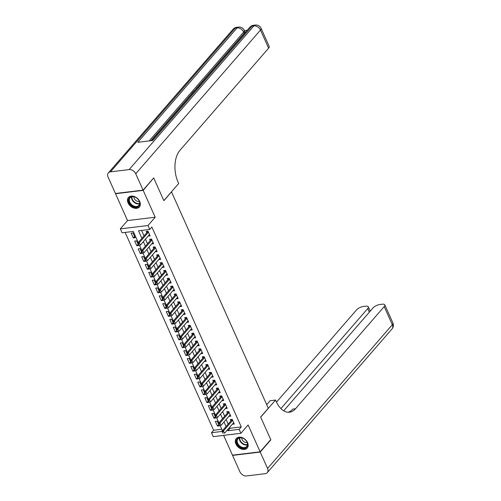 <?xml version="1.0" encoding="UTF-8"?>
<svg xmlns="http://www.w3.org/2000/svg" width="501" height="501" viewBox="0 0 501 501"><rect width="100%" height="100%" fill="white"/><g stroke="black" fill="none" stroke-linecap="round" stroke-linejoin="round"><path stroke-width="0.75" d="M128.081 202.936A7.239 5.192 -139 0 0 133.529 207.94A7.239 5.192 -139 0 0 139.378 206.982A7.239 5.192 -139 0 0 139.741 201.527A7.239 5.192 -139 0 0 134.287 196.524A7.239 5.192 -139 0 0 128.438 197.488A7.239 5.192 -139 0 0 128.081 202.936M235.915 444.011A7.239 5.192 -139 0 0 241.363 449.015A7.239 5.192 -139 0 0 247.212 448.051A7.239 5.192 -139 0 0 247.575 442.602A7.239 5.192 -139 0 0 242.127 437.592A7.239 5.192 -139 0 0 236.278 438.557A7.239 5.192 -139 0 0 235.915 444.011M138.257 242.553L133.285 231.437L122.075 232.796L120.321 228.876L147.977 225.531L149.73 229.452L138.514 230.804L141.896 238.357M115.762 193.436L115.524 193.712L127.53 220.565L120.321 228.876M223.621 435.375L232.477 455.165L260.132 451.827L248.12 424.973L240.906 433.284L213.251 436.628L211.497 432.707L222.181 431.417M125.125 232.426L213.62 430.265L211.497 432.707M153.438 178.193L143.18 190.367L115.524 193.712M153.788 178.149L163.865 200.688L171.505 191.889L268.298 408.265L260.658 417.064L270.74 439.602L260.132 451.827M148.208 236.034L150.112 235.896L148.008 231.186L146.142 231.418L146.749 232.771M151.715 243.874L153.619 243.73L151.515 239.027L149.649 239.253L150.256 240.612M155.222 251.715L157.126 251.571L155.022 246.868L153.156 247.093L153.763 248.446M158.729 259.556L160.633 259.412L158.529 254.708L156.663 254.934L157.27 256.287M162.236 267.396L164.14 267.252L162.036 262.549L160.17 262.774L160.777 264.127M165.743 275.237L167.647 275.093L165.543 270.39L163.677 270.615L164.278 271.968M169.25 283.078L171.154 282.933L169.05 278.23L167.184 278.456L167.785 279.808M172.757 290.912L174.661 290.774L172.557 286.065L170.691 286.296L171.292 287.649M176.264 298.753L178.168 298.609L176.064 293.905L174.198 294.131L174.799 295.49M179.771 306.593L181.675 306.449L179.571 301.746L177.705 301.971L178.306 303.324M183.278 314.434L185.182 314.29L183.078 309.587L181.212 309.812L181.813 311.165M186.785 322.275L188.689 322.13L186.585 317.427L184.719 317.653L185.32 319.005M190.292 330.115L192.196 329.971L190.092 325.268L188.226 325.493L188.827 326.846M193.799 337.956L195.703 337.812L193.599 333.109L191.733 333.334L192.334 334.687M197.306 345.79L199.21 345.652L197.106 340.943L195.24 341.175L195.841 342.527M200.813 353.631L202.717 353.487L200.613 348.784L198.747 349.009L199.348 350.368M204.32 361.471L206.224 361.327L204.12 356.624L202.254 356.85L202.855 358.202M207.827 369.312L209.731 369.168L207.627 364.465L205.761 364.69L206.362 366.043M211.334 377.153L213.238 377.009L211.134 372.306L209.268 372.531L209.869 373.884M214.841 384.993L216.745 384.849L214.641 380.146L212.775 380.372L213.376 381.724M218.348 392.834L220.252 392.69L218.148 387.987L216.282 388.212L216.883 389.565M221.855 400.668L223.759 400.531L221.655 395.821L219.789 396.053L220.39 397.406M225.362 408.509L227.266 408.365L225.162 403.662L223.289 403.887L223.897 405.246M228.869 416.35L230.773 416.206L228.669 411.503L226.796 411.728L227.404 413.081M218.762 424.585L217.459 426.082L215.355 421.379L217.227 421.153L219.332 425.856L217.459 426.082M215.255 416.744L213.952 418.241L211.848 413.538L213.72 413.312L215.825 418.016L213.952 418.241M211.748 408.904L210.445 410.4L208.341 405.697L210.213 405.472L212.318 410.175L210.445 410.4M208.241 401.063L206.938 402.56L204.834 397.857L206.706 397.631L208.811 402.334L206.938 402.56M204.734 393.222L203.431 394.719L201.327 390.016L203.199 389.791L205.304 394.494L203.431 394.719M201.227 385.382L199.924 386.878L197.82 382.175L199.692 381.95L201.797 386.653L199.924 386.878M197.72 377.541L196.417 379.044L194.313 374.335L196.185 374.109L198.29 378.812L196.417 379.044M194.213 369.707L192.91 371.203L190.806 366.5L192.678 366.275L194.783 370.978L192.91 371.203M190.706 361.866L189.403 363.363L187.299 358.66L189.171 358.434L191.276 363.137L189.403 363.363M187.199 354.025L185.896 355.522L183.798 350.819L185.664 350.594L187.769 355.297L185.896 355.522M183.692 346.185L182.395 347.681L180.291 342.978L182.157 342.753L184.262 347.456L182.395 347.681M180.185 338.344L178.888 339.841L176.784 335.138L178.65 334.912L180.755 339.615L178.888 339.841M176.678 330.503L175.381 332L173.277 327.297L175.143 327.072L177.248 331.775L175.381 332M173.171 322.663L171.874 324.166L169.77 319.456L171.636 319.231L173.741 323.934L171.874 324.166M169.664 314.828L168.367 316.325L166.263 311.622L168.129 311.397L170.234 316.1L168.367 316.325M166.157 306.988L164.86 308.484L162.756 303.781L164.622 303.556L166.727 308.259L164.86 308.484M162.65 299.147L161.353 300.644L159.249 295.941L161.115 295.715L163.22 300.418L161.353 300.644M159.143 291.306L157.846 292.803L155.742 288.1L157.608 287.875L159.713 292.578L157.846 292.803M155.636 283.466L154.339 284.963L152.235 280.259L154.101 280.034L156.206 284.737L154.339 284.963M152.129 275.625L150.832 277.122L148.728 272.419L150.594 272.193L152.699 276.896L150.832 277.122M148.622 267.784L147.325 269.287L145.221 264.578L147.087 264.353L149.192 269.056L147.325 269.287M145.115 259.95L143.818 261.447L141.714 256.744L143.58 256.518L145.685 261.221L143.818 261.447M141.608 252.109L140.311 253.606L138.207 248.903L140.073 248.678L142.178 253.381L140.311 253.606M138.101 244.269L136.804 245.766L134.7 241.062L136.566 240.837L138.671 245.54L136.804 245.766M213.62 430.265L221.78 429.276M135.164 237.699L133.059 232.996L131.193 233.222L133.297 237.925L135.164 237.699M229.646 427.334L230.065 428.274L241.275 426.921L151.853 227.009L149.73 229.452M141.57 230.435L144.019 235.915M145.478 239.184L147.526 243.755M148.985 247.018L151.033 251.596M152.492 254.859L154.54 259.43M155.999 262.699L158.047 267.271M159.506 270.54L161.554 275.112M163.013 278.381L165.061 282.952M166.52 286.221L168.568 290.793M170.027 294.062L172.075 298.634M173.534 301.896L175.582 306.474M177.041 309.737L179.089 314.309M180.548 317.578L182.596 322.149M184.055 325.418L186.096 329.99M187.562 333.259L189.603 337.831M191.069 341.1L193.11 345.671M194.576 348.94L196.617 353.512M198.083 356.775L200.124 361.353M201.59 364.615L203.631 369.187M205.097 372.456L207.138 377.028M208.604 380.297L210.645 384.868M212.111 388.137L214.152 392.709M215.618 395.978L217.659 400.55M219.125 403.819L221.166 408.39M222.632 411.653L224.673 416.231M226.139 419.494L228.18 424.065M232.376 424.19L234.28 424.046L232.176 419.343L230.303 419.569L230.911 420.921M127.53 220.565L155.191 217.221L143.18 190.367M155.191 217.221L147.977 225.531M241.275 426.921L239.152 429.363L240.906 433.284M222.419 430.703L220.108 425.531M218.912 422.863L216.601 417.69M215.405 415.028L213.094 409.856M211.898 407.188L209.587 402.015M208.391 399.347L206.08 394.174M204.884 391.506L202.573 386.334M201.377 383.666L199.066 378.493M197.87 375.825L195.559 370.652M194.363 367.985L192.052 362.812M190.862 360.15L188.545 354.977M187.355 352.309L185.038 347.137M183.848 344.469L181.531 339.296M180.341 336.628L178.024 331.455M176.834 328.788L174.517 323.615M173.327 320.947L171.01 315.774M169.82 313.106L167.503 307.933M166.313 305.272L163.996 300.099M162.806 297.431L160.489 292.258M159.299 289.591L156.982 284.418M155.792 281.75L153.475 276.577M152.285 273.909L149.968 268.736M148.778 266.069L146.461 260.896M145.271 258.228L142.954 253.055M141.764 250.394L139.447 245.221M227.523 429.777L227.942 430.722L239.152 429.363M143.355 241.626L145.403 246.198M146.862 249.467L148.91 254.038M150.369 257.307L152.417 261.879M153.876 265.142L155.924 269.72M157.383 272.982L159.431 277.554M160.89 280.823L162.938 285.395M164.397 288.664L166.445 293.235M167.904 296.504L169.952 301.076M171.411 304.345L173.459 308.917M174.918 312.186L176.966 316.757M178.425 320.02L180.473 324.598M181.932 327.861L183.98 332.432M185.439 335.701L187.487 340.273M188.946 343.542L190.994 348.114M192.453 351.383L194.501 355.954M195.96 359.223L198.008 363.795M199.467 367.064L201.515 371.636M202.974 374.898L205.022 379.476M206.481 382.739L208.529 387.311M209.988 390.58L212.036 395.151M213.495 398.42L215.543 402.992M217.002 406.261L219.05 410.833M220.509 414.102L222.557 418.673M224.016 421.942L226.064 426.514M230.065 428.274L227.942 430.722M233.71 422.775L232.408 424.272M134.594 236.428L133.297 237.925M230.203 414.934L228.901 416.431M226.696 407.094L225.394 408.591M223.189 399.259L221.887 400.756M219.682 391.419L218.386 392.916M216.175 383.578L214.879 385.075M212.668 375.737L211.372 377.234M209.161 367.897L207.865 369.394M205.654 360.056L204.358 361.553M202.147 352.216L200.851 353.712M198.64 344.381L197.344 345.878M195.133 336.54L193.837 338.037M191.626 328.7L190.33 330.197M188.119 320.859L186.823 322.356M184.612 313.019L183.316 314.515M181.105 305.178L179.809 306.675M177.598 297.337L176.302 298.834M174.091 289.503L172.795 291M170.584 281.662L169.288 283.159M167.077 273.822L165.781 275.318M163.57 265.981L162.274 267.478M160.063 258.14L158.767 259.637M156.556 250.3L155.26 251.796M153.049 242.459L151.753 243.956M149.542 234.625L148.246 236.121M222.594 432.206L223.12 433.384L222.594 432.206L223.446 430.916L222.1 431.079L231.431 420.32A0.927 0.545 83.1 0 0 231.543 420.139L231.869 419.381M233.673 422.694L224.498 433.265L223.446 430.916L232.621 420.339M222.1 431.079L222.369 432.231M245.271 439.74A6.269 4.49 41 0 1 246.655 447.193A6.269 4.49 41 0 1 238.902 446.09A6.269 4.49 41 0 1 237.512 438.638A6.269 4.49 41 0 1 245.271 439.74M239.346 445.608A5.799 4.158 -139 0 0 246.68 446.472A5.799 4.158 -139 0 0 245.246 439.728A5.799 4.158 -139 0 0 237.919 438.863A5.799 4.158 -139 0 0 239.346 445.608M241.726 437.849A4.133 2.962 -139 0 0 243.292 441.193A4.133 2.962 -139 0 0 247.15 442.558M236.654 438.2L236.697 438.143A7.196 5.154 -139 0 0 236.654 438.2A7.196 5.154 -139 0 0 238.426 446.56A7.196 5.154 -139 0 0 247.519 447.631A7.196 5.154 -139 0 0 247.563 447.575L247.519 447.631M137.437 198.665A6.269 4.49 41 0 1 138.821 206.118A6.269 4.49 41 0 1 131.062 205.015A6.269 4.49 41 0 1 129.678 197.563A6.269 4.49 41 0 1 137.437 198.665M131.512 204.533A5.799 4.158 -139 0 0 138.84 205.397A5.799 4.158 -139 0 0 137.412 198.659A5.799 4.158 -139 0 0 130.078 197.795A5.799 4.158 -139 0 0 131.512 204.533M133.886 196.774A4.133 2.962 -139 0 0 135.458 200.118A4.133 2.962 -139 0 0 139.316 201.49M128.813 197.125L128.857 197.075A7.196 5.154 -139 0 0 128.813 197.125A7.196 5.154 -139 0 0 130.592 205.485A7.196 5.154 -139 0 0 139.679 206.556A7.196 5.154 -139 0 0 139.729 206.5L139.679 206.556M270.502 439.884L270.847 439.84L260.695 417.145L275.544 400.036L276.139 401.37A23.209 13.577 83.1 0 0 289.534 412.185A23.209 13.577 83.1 0 0 295.515 408.747L384.198 306.587A5.567 2.117 -24.1 0 0 384.793 304.852A5.567 2.117 -24.1 0 0 382.257 304.195L380.052 304.458A5.567 2.117 -24.1 0 0 373.02 307.933L283.723 410.807M266.682 404.658L270.127 400.694L275.544 400.036M260.238 452.059L232.583 455.403L239.91 471.785A5.567 3.989 -139 0 0 246.498 475.95L265.186 473.689A5.567 3.989 -139 0 0 267.29 472.637A5.567 3.989 -139 0 0 267.565 468.448L260.238 452.059L270.847 439.84M280.911 408.578L367.715 308.578A5.567 2.117 -24.1 0 0 368.31 306.844A5.567 2.117 -24.1 0 0 365.774 306.186L363.569 306.455A5.567 2.117 -24.1 0 0 356.537 309.925L276.496 402.14M288.175 412.235A23.209 13.577 83.1 0 0 292.822 409.073L295.515 408.747M247.237 30.254L244.388 30.599M261.09 28.306A5.567 5.567 0 0 0 255.335 25.05A5.567 3.256 -96.9 0 0 253.901 25.877A5.567 3.989 41 0 1 260.489 30.035A5.567 2.117 -24.1 0 0 261.09 28.306L269.206 46.455A5.567 2.117 155.9 0 1 268.605 48.184L260.489 30.035L135.746 173.747A5.567 3.989 -139 0 0 129.152 169.589L253.901 25.877L252.034 26.102L152.742 140.487L137.794 142.29L237.086 27.906A5.567 3.989 41 0 1 243.674 32.07A5.567 2.117 -24.1 0 0 244.269 30.336L244.795 31.513A5.567 2.117 155.9 0 1 244.2 33.248L243.674 32.07L149.192 140.913M150.92 140.706L191.532 93.919M193.449 91.708L193.881 91.213M195.509 89.341L197.093 87.512M197.657 86.861L199.379 84.882M200.475 83.617L244.2 33.248M135.746 173.747L143.073 190.136L153.682 177.911L163.833 200.613L178.682 183.504L178.087 182.17A23.209 13.577 -96.9 0 1 179.928 150.35L268.605 48.184M129.152 169.589L110.471 171.843A5.567 3.989 -139 0 0 108.366 172.901A5.567 3.989 -139 0 0 108.084 177.091L115.418 193.48L143.073 190.136M192.152 93.718L191.482 93.8L193.273 91.733L193.793 91.67L192.509 93.305M191.482 93.8L191.683 94.257M194.501 91.013L193.831 91.094L196.342 88.89M195.866 89.441L194.858 90.6M193.831 91.094L194.031 91.551M197.557 87.487L197.037 87.393L198.264 86.673M197.945 87.042L198.415 87.199M197.037 87.393L197.244 87.85M200.813 83.742L200.275 84.362M200.212 84.218L199.987 84.694M199.53 85.214L199.711 84.256L201.27 83.21M219.087 424.366L219.613 425.543L219.087 424.366L219.939 423.076L218.593 423.239L227.924 412.486A0.927 0.545 83.1 0 0 228.036 412.298L228.362 411.54M230.166 414.853L220.991 425.424L219.939 423.076L229.114 412.505M218.593 423.239L218.862 424.391M215.58 416.525L216.106 417.702L215.58 416.525L216.432 415.235L215.086 415.398L224.417 404.645A0.927 0.545 83.1 0 0 224.529 404.457L224.855 403.7M226.659 407.012L217.484 417.583L216.432 415.235L225.607 404.664M215.086 415.398L215.355 416.55M212.073 408.684L212.599 409.862L212.073 408.684L212.925 407.394L211.579 407.557L220.91 396.805A0.927 0.545 83.1 0 0 221.022 396.617L221.348 395.859M223.152 399.172L213.977 409.749L212.925 407.394L222.1 396.823M211.579 407.557L211.848 408.716M208.566 400.844L209.092 402.021L208.566 400.844L209.418 399.554L208.072 399.717L217.403 388.964A0.927 0.545 83.1 0 0 217.515 388.776L217.841 388.024M219.645 391.331L210.47 401.908L209.418 399.554L218.593 388.983M208.072 399.717L208.341 400.875M205.059 393.003L205.585 394.181L205.059 393.003L205.911 391.713L204.565 391.876L213.902 381.123A0.927 0.545 83.1 0 0 214.008 380.942L214.334 380.184M216.138 383.497L206.963 394.068L205.911 391.713L215.086 381.142M204.565 391.876L204.834 393.034M201.552 385.169L202.078 386.34L201.552 385.169L202.404 383.872L201.058 384.035L210.395 373.283A0.927 0.545 83.1 0 0 210.501 373.101L210.827 372.343M212.631 375.656L203.456 386.227L202.404 383.872L211.579 373.301M201.058 384.035L201.327 385.194M198.045 377.328L198.571 378.505L198.045 377.328L198.897 376.038L197.551 376.201L206.888 365.442A0.927 0.545 83.1 0 0 206.994 365.26L207.32 364.503M209.124 367.815L199.949 378.387L198.897 376.038L208.072 365.461M197.551 376.201L197.82 377.353M194.538 369.488L195.064 370.665L194.538 369.488L195.39 368.197L194.044 368.36L203.381 357.608A0.927 0.545 83.1 0 0 203.487 357.42L203.813 356.662M205.617 359.975L196.442 370.546L195.39 368.197L204.565 357.626M194.044 368.36L194.313 369.513M191.031 361.647L191.557 362.824L191.031 361.647L191.883 360.357L190.537 360.52L199.874 349.767A0.927 0.545 83.1 0 0 199.98 349.579L200.306 348.821M202.11 352.134L192.935 362.705L191.883 360.357L201.058 349.786M190.537 360.52L190.806 361.672M187.524 353.806L188.05 354.984L187.524 353.806L188.376 352.516L187.03 352.679L196.367 341.926A0.927 0.545 83.1 0 0 196.473 341.738L196.799 340.981M198.603 344.293L189.428 354.871L188.376 352.516L197.551 341.945M187.03 352.679L187.299 353.838M184.017 345.966L184.543 347.143L184.017 345.966L184.869 344.675L183.523 344.838L192.86 334.086A0.927 0.545 83.1 0 0 192.973 333.898L193.292 333.146M195.096 336.453L185.921 347.03L184.869 344.675L194.044 334.104M183.523 344.838L183.792 345.997M180.51 338.125L181.036 339.302L180.51 338.125L181.362 336.835L180.016 336.998L189.353 326.245A0.927 0.545 83.1 0 0 189.466 326.063L189.785 325.306M191.589 328.618L182.414 339.19L181.362 336.835L190.537 326.264M180.016 336.998L180.285 338.156M177.003 330.291L177.529 331.462L177.003 330.291L177.855 328.994L176.509 329.157L185.846 318.404A0.927 0.545 83.1 0 0 185.959 318.223L186.278 317.465M188.082 320.778L178.907 331.349L177.855 328.994L187.03 318.423M176.509 329.157L176.784 330.316M173.496 322.45L174.022 323.627L173.496 322.45L174.348 321.16L173.002 321.323L182.339 310.564A0.927 0.545 83.1 0 0 182.452 310.382L182.771 309.624M184.575 312.937L175.4 323.508L174.348 321.16L183.523 310.582M173.002 321.323L173.277 322.475M169.989 314.609L170.515 315.787L169.989 314.609L170.841 313.319L169.495 313.482L178.832 302.729A0.927 0.545 83.1 0 0 178.945 302.541L179.264 301.784M181.068 305.096L171.893 315.668L170.841 313.319L180.016 302.748M169.495 313.482L169.77 314.634M166.482 306.769L167.008 307.946L166.482 306.769L167.334 305.478L165.988 305.641L175.325 294.889A0.927 0.545 83.1 0 0 175.438 294.701L175.757 293.943M177.561 297.256L168.386 307.827L167.334 305.478L176.509 294.907M165.988 305.641L166.263 306.794M162.975 298.928L163.501 300.105L162.975 298.928L163.827 297.638L162.481 297.801L171.818 287.048A0.927 0.545 83.1 0 0 171.931 286.86L172.25 286.102M174.054 289.415L164.879 299.993L163.827 297.638L173.002 287.067M162.481 297.801L162.756 298.959M159.468 291.087L159.994 292.265L159.468 291.087L160.32 289.797L158.974 289.96L168.311 279.207A0.927 0.545 83.1 0 0 168.424 279.019L168.743 278.268M170.547 281.575L161.372 292.152L160.32 289.797L169.495 279.226M158.974 289.96L159.249 291.119M155.961 283.247L156.487 284.424L155.961 283.247L156.813 281.957L155.467 282.119L164.804 271.367A0.927 0.545 83.1 0 0 164.917 271.185L165.236 270.427M167.04 273.74L157.865 284.311L156.813 281.957L165.988 271.385M155.467 282.119L155.742 283.278M152.454 275.412L152.98 276.583L152.454 275.412L153.306 274.116L151.96 274.279L161.297 263.526A0.927 0.545 83.1 0 0 161.41 263.344L161.729 262.587M163.533 265.899L154.358 276.471L153.306 274.116L162.481 263.545M151.96 274.279L152.235 275.437M148.947 267.572L149.473 268.749L148.947 267.572L149.799 266.281L148.453 266.444L157.79 255.685A0.927 0.545 83.1 0 0 157.903 255.504L158.222 254.746M160.026 258.059L150.851 268.63L149.799 266.281L158.974 255.704M148.453 266.444L148.728 267.597M145.44 259.731L145.966 260.908L145.44 259.731L146.292 258.441L144.946 258.604L154.283 247.851A0.927 0.545 83.1 0 0 154.396 247.663L154.715 246.905M156.519 250.218L147.344 260.789L146.292 258.441L155.473 247.87M144.946 258.604L145.221 259.756M141.933 251.89L142.459 253.068L141.933 251.89L142.785 250.6L141.439 250.763L150.776 240.01A0.927 0.545 83.1 0 0 150.889 239.822L151.208 239.065M153.018 242.378L143.837 252.949L142.785 250.6L151.966 240.029M141.439 250.763L141.714 251.915M138.433 244.05L138.952 245.227L138.433 244.05L139.278 242.76L137.932 242.922L147.269 232.17A0.927 0.545 83.1 0 0 147.382 231.982L147.701 231.224M149.511 234.537L140.33 245.114L139.278 242.76L148.459 232.188M137.932 242.922L138.207 244.081M232.477 420.026L231.543 420.139M232.552 420.189L231.431 420.32M247.406 444.875A5.799 4.158 41 0 1 241.557 443.059A5.799 4.158 41 0 1 239.397 437.918M239.766 437.824A5.611 4.021 -139 0 0 241.864 442.721A5.611 4.021 -139 0 0 247.45 444.5M139.572 203.801A5.799 4.158 41 0 1 133.723 201.991A5.799 4.158 41 0 1 131.563 196.849M131.926 196.755A5.611 4.021 -139 0 0 134.03 201.653A5.611 4.021 -139 0 0 139.61 203.425M267.565 468.448L392.314 324.736L384.198 306.587M369.331 312.186L367.715 308.578M392.314 324.736A5.567 3.989 41 0 1 392.032 328.925A5.567 5.567 0 0 0 392.916 323.001A5.567 2.117 155.9 0 1 392.314 324.736M244.269 30.336A5.567 5.567 0 0 0 238.52 27.085A5.567 3.256 -96.9 0 0 237.086 27.906L235.213 28.131L110.471 171.843M233.109 29.19A5.567 3.989 41 0 1 235.213 28.131A5.567 3.256 83.1 0 1 236.647 27.311A5.567 5.567 0 0 0 233.109 29.19L108.366 172.901M249.93 27.154A5.567 3.989 41 0 1 252.034 26.102A5.567 3.256 83.1 0 1 253.468 25.275A5.567 5.567 0 0 0 249.93 27.154L151.415 140.643M228.976 412.185L228.036 412.298M229.045 412.348L227.924 412.486M225.469 404.345L224.529 404.457M225.538 404.507L224.417 404.645M221.962 396.504L221.022 396.617M222.031 396.667L220.91 396.805M218.455 388.663L217.515 388.776M218.524 388.826L217.403 388.964M214.948 380.829L214.008 380.942M215.017 380.985L213.902 381.123M211.441 372.988L210.501 373.101M211.51 373.151L210.395 373.283M207.934 365.148L206.994 365.26M208.003 365.31L206.888 365.442M204.427 357.307L203.487 357.42M204.496 357.47L203.381 357.608M200.92 349.466L199.98 349.579M200.989 349.629L199.874 349.767M197.413 341.626L196.473 341.738M197.482 341.788L196.367 341.926M193.906 333.785L192.973 333.898M193.975 333.948L192.86 334.086M190.399 325.951L189.466 326.063M190.468 326.107L189.353 326.245M186.892 318.11L185.959 318.223M186.961 318.273L185.846 318.404M183.385 310.269L182.452 310.382M183.454 310.432L182.339 310.564M179.878 302.429L178.945 302.541M179.947 302.591L178.832 302.729M176.371 294.588L175.438 294.701M176.44 294.751L175.325 294.889M172.864 286.747L171.931 286.86M172.933 286.91L171.818 287.048M169.357 278.907L168.424 279.019M169.426 279.07L168.311 279.207M165.85 271.072L164.917 271.185M165.919 271.229L164.804 271.367M162.343 263.232L161.41 263.344M162.412 263.394L161.297 263.526M158.836 255.391L157.903 255.504M158.905 255.554L157.79 255.685M155.329 247.55L154.396 247.663M155.398 247.713L154.283 247.851M151.822 239.71L150.889 239.822M151.897 239.873L150.776 240.01M148.315 231.869L147.382 231.982M148.39 232.032L147.269 232.17M370.239 311.146L368.31 306.844M267.29 472.637L392.032 328.925M392.916 323.001L384.793 304.852M238.52 27.085L236.647 27.311M255.335 25.05L253.468 25.275M199.686 85.696L199.404 85.07"/></g></svg>
